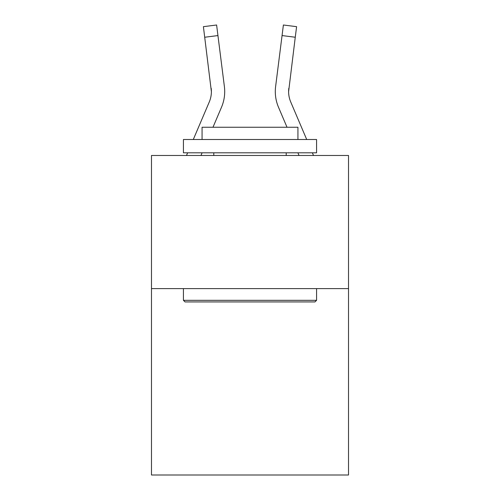 <?xml version="1.0" encoding="UTF-8"?>
<svg xmlns="http://www.w3.org/2000/svg" width="500" height="500" viewBox="0 0 500 500"><rect width="100%" height="100%" fill="white"/><g stroke="black" fill="none" stroke-linecap="round" stroke-linejoin="round"><path stroke-width="0.75" d="M348.519 288.612L348.519 475L151.481 475L151.481 155.475L348.519 155.475L348.519 288.612L151.481 288.612M211.388 91.613L211.181 88.231A26.625 26.625 -32.5 0 1 209.262 102L193.294 139.5L209.262 102A26.625 26.625 -31.6 0 0 211.388 91.619L203.4 26.669L216.612 25L217.944 35.569L204.737 37.237M186.494 155.475L187.625 152.812L186.494 155.475M224.656 93.506L224.706 91.881M212.981 127.25L221.513 107.212A39.944 39.944 -32.5 0 0 224.387 86.562L217.944 35.569M306.706 139.5L290.738 102A26.625 26.625 31.6 0 1 288.612 91.613L295.262 37.237L282.056 35.569L283.387 25L296.6 26.669L295.262 37.237M287.019 127.25L278.488 107.212A39.944 39.944 32.5 0 1 275.613 86.562L282.056 35.569M290.738 102A26.625 26.625 32.5 0 1 288.612 91.613A26.625 26.625 32.5 0 0 290.738 102A26.625 26.625 32.5 0 1 288.612 91.613A26.625 26.625 32.5 0 0 290.738 102A26.625 26.625 32.5 0 1 288.612 91.613A26.625 26.625 32.5 0 0 290.738 102A26.625 26.625 32.5 0 1 288.612 91.613A26.625 26.625 32.5 0 0 290.738 102A26.625 26.625 32.5 0 1 288.612 91.613A26.625 26.625 32.5 0 0 290.738 102A26.625 26.625 32.5 0 1 288.612 91.613A26.625 26.625 32.5 0 0 290.738 102A26.625 26.625 32.5 0 1 288.612 91.613A26.625 26.625 32.5 0 0 290.738 102A26.625 26.625 32.5 0 1 288.612 91.613A26.625 26.625 32.5 0 0 290.738 102A26.625 26.625 32.5 0 1 288.612 91.613A26.625 26.625 32.5 0 0 290.738 102A26.625 26.625 32.5 0 1 288.612 91.613A26.625 26.625 32.5 0 0 290.738 102A26.625 26.625 32.5 0 1 288.612 91.613A26.625 26.625 32.5 0 0 290.738 102A26.625 26.625 32.5 0 1 288.612 91.613A26.625 26.625 32.5 0 0 290.738 102A26.625 26.625 32.5 0 1 288.612 91.613A26.625 26.625 32.5 0 0 290.738 102A26.625 26.625 32.5 0 1 288.612 91.613A26.625 26.625 32.5 0 0 290.738 102A26.625 26.625 32.5 0 1 288.612 91.613A26.625 26.625 32.5 0 0 290.738 102A26.625 26.625 32.5 0 1 288.612 91.613A26.625 26.625 32.5 0 0 290.738 102A26.625 26.625 32.5 0 1 288.612 91.613A26.625 26.625 32.5 0 0 290.738 102A26.625 26.625 32.5 0 1 288.612 91.613L288.819 88.231A26.625 26.625 32.5 0 0 290.738 102A26.625 26.625 32.5 0 1 288.612 91.613L288.819 88.231M185.031 301.925L183.431 300.325L316.569 300.325L314.969 301.925L185.031 301.925M316.569 139.5L316.569 152.812L183.431 152.812L183.431 139.5L316.569 139.5M202.069 139.5L202.069 127.25L297.931 127.25L297.931 139.5M316.569 288.612L316.569 300.325M183.431 288.612L183.431 300.325M286.212 152.812L286.212 155.475M213.787 152.812L213.787 155.475M200.963 155.475L202.1 152.812M224.706 91.55L224.656 93.519L224.706 91.55M203.4 26.669L216.612 25M313.506 155.475L312.375 152.812M299.037 155.475L297.9 152.812M275.294 91.55L275.344 93.519L275.294 91.55M283.387 25L296.6 26.669"/></g></svg>
